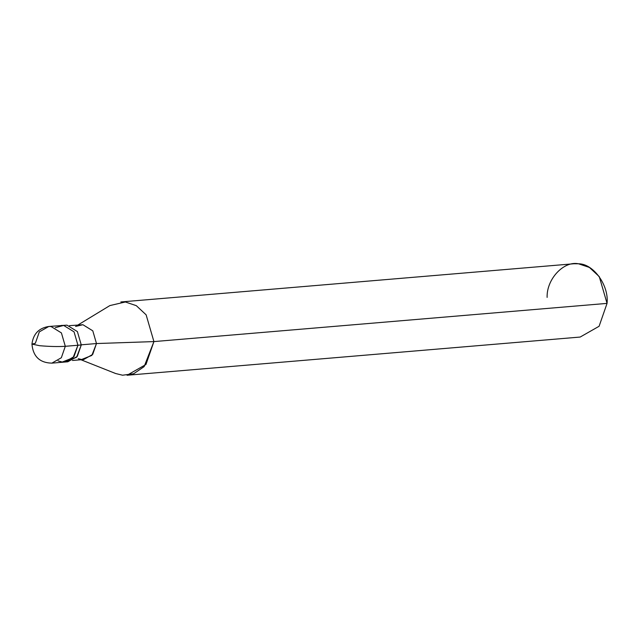 <?xml version="1.0" encoding="UTF-8"?>
<svg xmlns="http://www.w3.org/2000/svg" width="639" height="639" viewBox="0 0 639 639"><rect width="100%" height="100%" fill="white"/><g stroke="black" fill="none" stroke-linecap="round" stroke-linejoin="round"><path stroke-width="0.96" d="M66.16 361.818L76.632 357.201L81.273 344.956L77.942 345.244L74.052 331.857L63.668 325.435L61.416 325.419L63.668 325.435L74.052 331.857L77.942 345.244L74.052 331.857L63.668 325.435L55.25 327.679L63.668 325.435L74.052 331.857L77.942 345.244L73.972 356.682L64.507 362.065L73.972 356.682L77.942 345.244L65.306 346.306L61.336 357.744L51.871 363.136L61.336 357.744L65.306 346.306L77.942 345.244L73.062 357.744L62.263 362.049L58.045 360.875L62.263 362.049L73.062 357.744L77.942 345.244L81.273 344.956L77.295 356.402L67.838 361.786L51.871 363.136C39.722 362.848 33.076 356.498 31.95 344.101L39.682 345.707C49.395 346.554 57.941 346.753 65.306 346.306C57.941 346.753 49.395 346.554 39.682 345.707L31.95 344.101C33.244 333.917 38.851 328.039 48.78 326.481L51.032 326.505L61.416 332.919L65.306 346.306L61.416 332.919L51.032 326.505L48.78 326.481L39.322 331.873L35.345 343.311L31.95 344.101M78.285 358.703L81.584 359.509L91.84 355.42L96.481 343.542L80.522 344.884L96.481 343.542L92.711 354.405L83.717 359.525L72.415 360.476M69.483 325.658L82.918 324.724L92.791 330.826L96.481 343.542L153.919 341.593L144.142 366.61L133.671 373.751L122.544 375.213L115.611 373.511L80.953 359.757M127.041 375.253L145.964 364.478L153.919 341.593L607.05 303.389L599.094 326.273L580.172 337.049L127.041 375.253M48.78 326.481L66.991 325.155L77.383 331.577L81.273 344.956L77.383 331.577L66.991 325.155L63.093 325.395M78.022 324.939L109.876 305.578L125.356 301.983L136.291 305.658L146.131 314.827L153.919 341.593L96.481 343.542L92.791 330.826L82.918 324.724L75.57 326.433M153.919 341.593L146.131 314.827L136.291 305.658L125.356 301.983L120.859 301.951L573.998 263.747L578.495 263.787L589.422 267.453L599.27 276.623L607.05 303.389L153.919 341.593M607.05 303.389C609.087 285.409 593.383 263.627 578.495 263.787C563.726 260.664 546.481 279.155 547.12 297.407"/></g></svg>
